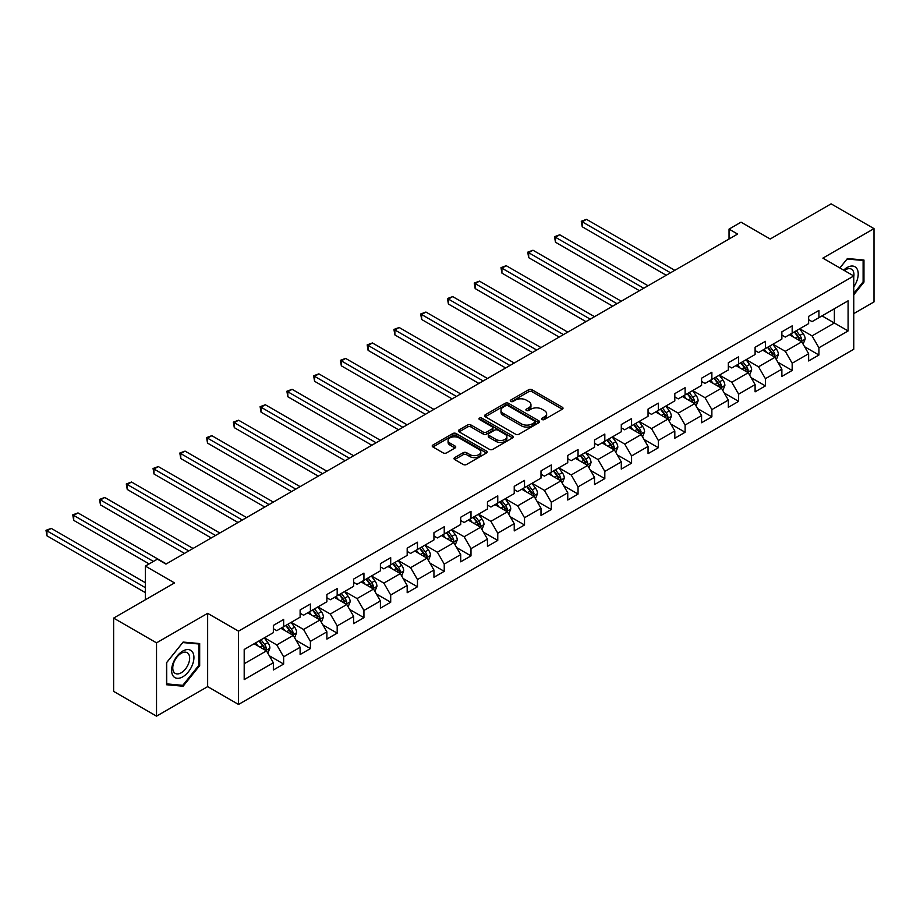 <?xml version="1.0" encoding="UTF-8"?>
<svg xmlns="http://www.w3.org/2000/svg" width="920" height="920" viewBox="0 0 920 920"><rect width="100%" height="100%" fill="white"/><g stroke="black" fill="none" stroke-linecap="round" stroke-linejoin="round"><path stroke-width="1.38" d="M542.075 419.52A1.667 0.966 0 0 0 544.433 419.52L562.327 409.181A2.38 1.38 0 0 0 563.017 408.216A2.38 1.38 0 0 0 562.327 407.238L532.013 389.747A2.38 1.38 0 0 0 528.643 389.747L510.749 400.073A1.667 0.966 0 0 0 510.266 400.752A1.667 0.966 0 0 0 510.749 401.43A1.667 0.966 0 0 0 513.107 401.43L515.418 400.096A7.624 4.404 0 0 1 526.205 400.096L528.724 401.557A7.624 4.404 0 0 1 530.955 404.662A7.624 4.404 0 0 1 528.724 407.778L526.412 409.112A1.667 0.966 0 0 0 525.918 409.791A1.667 0.966 0 0 0 526.412 410.469A1.667 0.966 0 0 0 528.77 410.469L531.082 409.135A7.624 4.404 0 0 1 541.857 409.135L544.387 410.596A7.624 4.404 0 0 1 546.618 413.712A7.624 4.404 0 0 1 544.387 416.817L542.075 418.151A1.667 0.966 0 0 0 541.581 418.83A1.667 0.966 0 0 0 542.075 419.52L542.075 418.151M454.71 457.608A2.38 1.38 0 0 0 454.02 458.574A2.38 1.38 0 0 0 454.71 459.551L463.22 464.462A2.38 1.38 0 0 0 466.589 464.462L486.461 452.985A2.38 1.38 0 0 0 487.151 452.019A2.38 1.38 0 0 0 486.461 451.041L456.147 433.538A2.38 1.38 0 0 0 452.778 433.538L432.906 445.015A2.38 1.38 0 0 0 432.204 445.981A2.38 1.38 0 0 0 432.906 446.959L443.175 452.893A2.38 1.38 0 0 0 446.545 452.893L455.055 447.982A2.38 1.38 0 0 0 455.745 447.005A2.38 1.38 0 0 0 455.055 446.039L449.96 443.095A6.371 3.68 0 0 1 448.086 440.496A6.371 3.68 0 0 1 452.019 437.092A6.371 3.68 0 0 1 458.965 437.897L478.917 449.409A6.371 3.68 0 0 1 480.792 452.019A6.371 3.68 0 0 1 476.859 455.411A6.371 3.68 0 0 1 469.913 454.618L466.589 452.697A2.38 1.38 0 0 0 463.22 452.697L454.71 457.608L454.71 459.551M853.76 313.605L874 301.909L874 228.62L831.105 203.849L770.201 239.016L741.037 222.18L729.031 229.114L737.61 234.059L165.956 564.098L157.377 559.153L145.371 566.087L145.371 599.759M156.526 642.85L156.526 716.151L207.644 686.63L207.644 613.33L156.526 642.85L113.631 618.091L174.535 582.923L145.371 566.087M207.644 613.33L238.533 631.154L853.76 275.965L853.76 349.266L238.533 704.456L238.533 631.154M874 228.62L822.871 258.129L853.76 275.965M515.591 434.217A2.38 1.38 0 0 0 518.96 434.217L538.832 422.751A2.38 1.38 0 0 0 539.534 421.774A2.38 1.38 0 0 0 538.832 420.808L508.518 403.305A2.38 1.38 0 0 0 505.149 403.305L485.277 414.782A2.38 1.38 0 0 0 484.587 415.748A2.38 1.38 0 0 0 485.277 416.725L515.591 434.217M480.136 419.876A1.667 0.966 0 0 1 481.827 420.106L481.827 418.128L512.647 435.919A2.38 1.38 0 0 1 513.337 436.897A2.38 1.38 0 0 1 512.647 437.862L492.775 449.339A2.38 1.38 0 0 1 489.405 449.339L459.091 431.836L459.091 429.893A2.38 1.38 0 0 0 458.39 430.87A2.38 1.38 0 0 0 459.091 431.836M459.091 429.893L467.601 424.982A2.38 1.38 0 0 1 470.971 424.982L483.253 432.078A2.38 1.38 0 0 0 486.622 432.078L492.269 428.823A2.38 1.38 0 0 0 492.97 427.857A2.38 1.38 0 0 0 492.269 426.88L479.469 419.497A1.667 0.966 0 0 1 478.986 418.807A1.667 0.966 0 0 1 480.01 417.921A1.667 0.966 0 0 1 481.827 418.128M156.526 716.151L113.631 691.38L113.631 618.091M269.33 655.776L283.647 664.044L283.647 656.811L300.115 647.3L300.115 654.534L310.408 648.588L310.408 641.366L326.887 631.856L326.887 639.089L337.18 633.144L337.18 625.91L353.648 616.4L353.648 623.633L363.94 617.688L363.94 610.455L380.409 600.956L380.409 608.178L390.701 602.244L390.701 595.01L407.18 585.499L407.18 592.733L417.473 586.787L417.473 579.554L433.941 570.043L433.941 577.277L444.233 571.332L444.233 564.098L460.701 554.599L460.701 561.821L470.994 555.887L470.994 548.653L487.462 539.143L487.462 546.376L497.766 540.431L497.766 533.197L514.234 523.687L514.234 530.92L524.526 524.975L524.526 517.741L540.995 508.242L540.995 515.464L551.287 509.53L551.287 502.297L567.755 492.786L567.755 500.02L578.047 494.074L578.047 486.841L594.527 477.33L594.527 484.564L604.819 478.618L604.819 471.397L621.287 461.886L621.287 469.108L631.58 463.174L631.58 455.94L648.048 446.43L648.048 453.663L658.341 447.718L658.341 440.484L674.82 430.974L674.82 438.207L685.112 432.262L685.112 425.04L701.581 415.529L701.581 422.751L711.873 416.817L711.873 409.584L728.341 400.073L728.341 407.307L738.633 401.361L738.633 394.128L755.101 384.617L755.101 391.851L765.405 385.905L765.405 378.683L781.873 369.173L781.873 376.406L792.166 370.461L792.166 363.228L808.634 353.717L808.634 360.95L818.926 355.005L818.926 347.772L848.091 330.935L848.091 300.828L834.371 308.752L834.371 323.012L848.091 330.935M283.647 664.044L273.355 669.99L273.355 662.756L244.191 679.592L244.191 649.485L273.355 632.649L273.355 625.416L283.647 619.47L283.647 626.704L300.115 617.193L300.115 609.96L310.408 604.026L310.408 611.248L326.887 601.737L326.887 594.515L337.18 588.57L337.18 595.803L353.648 586.293L353.648 579.059L363.94 573.114L363.94 580.347L380.409 570.837L380.409 563.603L390.701 557.669L390.701 564.891L407.18 555.381L407.18 548.159L417.473 542.213L417.473 549.447L433.941 539.936L433.941 532.703L444.233 526.757L444.233 533.991L460.701 524.481L460.701 517.247L470.994 511.313L470.994 518.535L487.462 509.024L487.462 501.803L497.766 495.857L497.766 503.091L514.234 493.58L514.234 486.346L524.526 480.401L524.526 487.634L540.995 478.124L540.995 470.89L551.287 464.956L551.287 472.178L567.755 462.679L567.755 455.446L578.047 449.5L578.047 456.734L594.527 447.223L594.527 439.99L604.819 434.044L604.819 441.278L621.287 431.767L621.287 424.534L631.58 418.6L631.58 425.822L648.048 416.323L648.048 409.089L658.341 403.144L658.341 410.377L674.82 400.867L674.82 393.633L685.112 387.688L685.112 394.921L701.581 385.411L701.581 378.189L711.873 372.243L711.873 379.466L728.341 369.966L728.341 362.733L738.633 356.787L738.633 364.021L755.101 354.51L755.101 347.277L765.405 341.331L765.405 348.565L781.873 339.054L781.873 331.832L792.166 325.887L792.166 333.12L808.634 323.61L808.634 316.376L818.926 310.431L818.926 317.664L848.091 300.828M280.899 628.291L293.261 635.421L276.782 644.931L264.431 637.801M273.355 628.682L276.782 630.66L283.647 626.704M276.782 644.931L283.647 656.811M293.261 635.421L300.115 647.3M307.671 612.835L320.022 619.965L303.554 629.476L291.203 622.345M300.115 613.237L303.554 615.216L310.408 611.248M303.554 629.476L310.408 641.366M320.022 619.965L326.887 631.856M334.431 597.379L346.782 604.52L330.315 614.019L317.964 606.889M326.887 597.781L330.315 599.759L337.18 595.803M330.315 614.019L337.18 625.91M346.782 604.52L353.648 616.4M361.192 581.934L373.554 589.064L357.075 598.575L344.724 591.445M353.648 582.325L357.075 584.315L363.94 580.347M357.075 598.575L363.94 610.455M373.554 589.064L380.409 600.956M387.964 566.478L400.315 573.608L383.847 583.119L371.484 575.989M380.409 566.881L383.847 568.859L390.701 564.891M383.847 583.119L390.701 595.01M400.315 573.608L407.18 585.499M414.724 551.022L427.075 558.164L410.607 567.674L398.256 560.533M407.18 551.425L410.607 553.403L417.473 549.447M410.607 567.674L417.473 579.554M427.075 558.164L433.941 570.043M441.485 535.578L453.836 542.708L437.368 552.218L425.017 545.088M433.941 535.969L437.368 537.958L444.233 533.991M437.368 552.218L444.233 564.098M453.836 542.708L460.701 554.599M468.257 520.122L480.608 527.252L464.14 536.762L451.777 529.632M460.701 520.524L464.14 522.502L470.994 518.535M464.14 536.762L470.994 548.653M480.608 527.252L487.462 539.143M495.017 504.678L507.368 511.807L490.9 521.318L478.549 514.177M487.462 505.068L490.9 507.046L497.766 503.091M490.9 521.318L497.766 533.197M507.368 511.807L514.234 523.687M521.778 489.221L534.129 496.351L517.661 505.862L505.31 498.732M514.234 489.612L517.661 491.602L524.526 487.634M517.661 505.862L524.526 517.741M534.129 496.351L540.995 508.242M548.538 473.765L560.901 480.895L544.422 490.406L532.07 483.276M540.995 474.168L544.422 476.146L551.287 472.178M544.422 490.406L551.287 502.297M560.901 480.895L567.755 492.786M575.31 458.321L587.661 465.451L571.193 474.961L558.842 467.82M567.755 458.712L571.193 460.69L578.047 456.734M571.193 474.961L578.047 486.841M587.661 465.451L594.527 477.33M602.071 442.865L614.422 449.995L597.954 459.505L585.603 452.375M594.527 443.256L597.954 445.245L604.819 441.278M597.954 459.505L604.819 471.397M614.422 449.995L621.287 461.886M628.831 427.409L641.194 434.539L624.714 444.049L612.363 436.919M621.287 427.811L624.714 429.789L631.58 425.822M624.714 444.049L631.58 455.94M641.194 434.539L648.048 446.43M655.603 411.964L667.954 419.094L651.486 428.605L639.124 421.463M648.048 412.355L651.486 414.334L658.341 410.377M651.486 428.605L658.341 440.484M667.954 419.094L674.82 430.974M682.364 396.508L694.715 403.638L678.247 413.149L665.896 406.019M674.82 396.899L678.247 398.889L685.112 394.921M678.247 413.149L685.112 425.04M694.715 403.638L701.581 415.529M709.124 381.053L721.475 388.183L705.007 397.693L692.656 390.563M701.581 381.455L705.007 383.433L711.873 379.466M705.007 397.693L711.873 409.584M721.475 388.183L728.341 400.073M735.896 365.608L748.247 372.738L731.779 382.248L719.417 375.118M728.341 365.999L731.779 367.977L738.633 364.021M731.779 382.248L738.633 394.128M748.247 372.738L755.101 384.617M762.657 350.152L775.008 357.282L758.54 366.792L746.189 359.662M755.101 350.543L758.54 352.532L765.405 348.565M758.54 366.792L765.405 378.683M775.008 357.282L781.873 369.173M789.418 334.696L801.769 341.837L785.3 351.336L772.949 344.206M781.873 335.098L785.3 337.077L792.166 333.12M785.3 351.336L792.166 363.228M801.769 341.837L808.634 353.717M822.02 315.882L834.371 323.012L812.061 335.892L799.71 328.762M808.634 319.642L812.061 321.62L818.926 317.664M812.061 335.892L818.926 347.772M207.644 686.63L238.533 704.456M729.031 229.114L729.031 239.016M244.191 663.745L266.489 650.877L254.138 643.735M266.489 650.877L273.355 662.756M804.597 346.736L818.926 355.005M777.837 362.192L792.166 370.461M751.077 377.637L765.405 385.905M724.316 393.093L738.633 401.361M697.544 408.549L711.873 416.817M670.783 423.993L685.112 432.262M644.023 439.449L658.341 447.718M617.251 454.894L631.58 463.174M590.49 470.35L604.819 478.618M563.73 485.806L578.047 494.074M536.958 501.25L551.287 509.53M510.197 516.707L524.526 524.975M483.437 532.162L497.766 540.431M456.676 547.607L470.994 555.887M429.904 563.063L444.233 571.332M403.144 578.519L417.473 586.787M376.383 593.963L390.701 602.244M349.611 609.419L363.94 617.688M322.851 624.875L337.18 633.144M296.091 640.32L310.408 648.588M853.76 294.791L863.96 282.095L863.96 260.026L847.412 258.543L839.856 267.938M166.554 684.744L183.114 686.216L199.674 665.62L199.674 643.551L183.114 642.068L166.554 662.664L166.554 684.744M863.109 281.601L863.96 282.095M198.812 665.125L199.674 665.62M181.367 685.204L183.114 686.216M542.742 419.75L544.387 418.796A7.624 4.404 0 0 0 546.618 415.69L546.618 413.712M530.955 404.662L530.955 406.651A7.624 4.404 0 0 1 528.724 409.756L527.079 410.711M562.292 409.204L532.013 391.724A2.38 1.38 0 0 0 528.643 391.724L511.416 401.672M538.798 422.763L508.518 405.283A2.38 1.38 0 0 0 505.149 405.283L485.311 416.737M534.623 422.452A1.667 0.966 0 0 0 535.106 421.774A1.667 0.966 0 0 0 534.623 421.095L508.012 405.731A1.667 0.966 0 0 0 505.655 405.731L503.217 407.146A7.624 4.404 0 0 0 500.986 410.251A7.624 4.404 0 0 0 503.217 413.367L521.398 423.867A7.624 4.404 0 0 0 532.174 423.867L534.623 422.452L534.623 424.442A1.667 0.966 0 0 0 535.106 423.763L535.106 421.774M500.986 410.251L500.986 412.24A7.624 4.404 0 0 0 503.217 415.345L503.217 413.367M534.623 424.442L532.174 425.845A7.624 4.404 0 0 1 521.398 425.845L503.217 415.345M459.126 431.859L467.601 426.96L467.601 424.982M492.97 427.857L492.97 429.835A2.38 1.38 0 0 1 492.269 430.801L486.622 434.067A2.38 1.38 0 0 1 483.253 434.067L470.971 426.96A2.38 1.38 0 0 0 467.601 426.96M481.827 420.106L512.612 437.885M496.018 439.449A6.371 3.68 0 0 0 502.952 440.243A6.371 3.68 0 0 0 506.885 436.85A6.371 3.68 0 0 0 505.022 434.251L497.996 430.192A2.38 1.38 0 0 0 494.626 430.192L488.98 433.447A2.38 1.38 0 0 0 488.29 434.412A2.38 1.38 0 0 0 488.98 435.39L496.018 439.449L496.018 441.428A6.371 3.68 0 0 0 502.952 442.221A6.371 3.68 0 0 0 506.885 438.828L506.885 436.85M488.29 434.412L488.29 436.402A2.38 1.38 0 0 0 488.98 437.368L488.98 435.39M496.018 441.428L488.98 437.368M480.792 452.019L480.792 453.997A6.371 3.68 0 0 1 476.859 457.389A6.371 3.68 0 0 1 469.913 456.596L466.589 454.675A2.38 1.38 0 0 0 463.22 454.675L454.744 459.563M448.086 440.496L448.086 442.474A6.371 3.68 0 0 0 449.96 445.073L449.96 443.095M455.02 447.994L449.96 445.073M486.461 451.041L486.461 452.985L456.147 435.516A2.38 1.38 0 0 0 452.778 435.516L432.94 446.982M803.125 344.183L805.172 339.043A6.428 3.714 -120 0 0 803.114 333.569L799.572 328.831M793.408 336.996L790.993 333.787M674.808 270.319L586.511 219.339L582.222 221.812L582.222 226.768L666.241 275.264M800.779 341.262L801.699 339.308A6.428 3.714 -120 0 0 799.859 335.443L796.317 330.717M794.707 331.648L798.629 336.892A3.277 1.886 60 0 1 799.227 337.881L801.699 339.308M794.259 331.901L797.801 336.639A6.428 3.714 60 0 1 799.641 340.503M582.222 226.768L581.279 221.271L670.53 272.791M581.279 221.271L586.511 219.339M853.76 286.856A15.767 9.108 120 0 0 856.727 281.279A15.767 9.108 120 0 0 855.738 267.317A15.767 9.108 120 0 0 843.651 270.135M862.04 259.854L863.109 260.464L863.109 281.853L853.76 293.48M839.891 267.961L847.067 259.026L863.109 260.464M853.76 276.793A11.937 6.888 120 0 0 851.471 269.18A11.937 6.888 120 0 0 844.341 270.526M182.769 676.821A15.767 9.108 120 0 0 193.924 657.512A15.767 9.108 120 0 0 182.769 651.072A15.767 9.108 120 0 0 171.614 670.381A15.767 9.108 120 0 0 182.769 676.821M181.205 672.796A11.937 6.888 120 0 0 189.002 662.273A11.937 6.888 120 0 0 187.174 652.706A11.937 6.888 120 0 0 181.205 653.292A11.937 6.888 120 0 0 173.408 663.814A11.937 6.888 120 0 0 175.237 673.382A11.937 6.888 120 0 0 181.205 672.796M166.727 662.515L182.769 642.562L198.812 643.988L198.812 665.379L182.769 685.331L166.727 683.905L166.692 662.492M197.754 643.379L198.812 643.988M776.365 359.628L778.4 354.487A6.428 3.714 -120 0 0 776.353 349.013L772.811 344.287M766.636 352.452L764.232 349.243M648.048 285.763L559.751 234.784L555.462 237.268L555.462 242.213L639.469 290.72M774.007 356.707L774.928 354.763A6.428 3.714 -120 0 0 773.087 350.899L769.557 346.173M767.935 347.104L771.869 352.348A3.277 1.886 60 0 1 772.466 353.337L774.928 354.763M767.498 347.357L771.029 352.084A6.428 3.714 60 0 1 772.869 355.948M555.462 242.213L554.518 236.716L643.758 288.248M554.518 236.716L559.751 234.784M749.605 375.084L751.64 369.943A6.428 3.714 -120 0 0 749.593 364.469L746.051 359.743M739.875 367.908L737.472 364.688M621.287 301.219L532.979 250.24L528.689 252.712L528.689 257.669L612.708 306.176M747.247 372.163L748.167 370.219A6.428 3.714 -120 0 0 746.327 366.344L742.785 361.617M741.175 362.549L745.108 367.793A3.277 1.886 60 0 1 745.706 368.793L748.167 370.219M740.726 362.813L744.269 367.54A6.428 3.714 60 0 1 746.108 371.404M528.689 257.669L527.746 252.172L616.998 303.692M527.746 252.172L532.979 250.24M722.832 390.54L724.88 385.399A6.428 3.714 -120 0 0 722.821 379.914L719.279 375.187M713.115 383.353L710.7 380.144M594.527 316.675L506.218 265.696L501.929 268.168L501.929 273.125L585.948 321.62M720.486 387.619L721.406 385.664A6.428 3.714 -120 0 0 719.567 381.8L716.024 377.073M714.414 378.005L718.336 383.249A3.277 1.886 60 0 1 718.934 384.238L721.406 385.664M713.966 378.258L717.508 382.984A6.428 3.714 60 0 1 719.348 386.86M501.929 273.125L500.986 267.628L590.237 319.148M500.986 267.628L506.218 265.696M696.072 405.984L698.107 400.844A6.428 3.714 -120 0 0 696.06 395.37L692.519 390.643M686.343 398.808L683.939 395.6M567.755 332.12L479.458 281.14L475.168 283.624L475.168 288.57L559.176 337.077M693.726 403.063L694.646 401.12A6.428 3.714 -120 0 0 692.806 397.256L689.264 392.529M687.654 393.461L691.575 398.705A3.277 1.886 60 0 1 692.173 399.694L694.646 401.12M687.206 393.714L690.747 398.44A6.428 3.714 60 0 1 692.587 402.304M475.168 288.57L474.225 283.072L563.466 334.604M474.225 283.072L479.458 281.14M669.311 421.44L671.347 416.3A6.428 3.714 -120 0 0 669.3 410.826L665.758 406.099M659.582 414.264L657.179 411.044M540.995 347.576L452.686 296.596L448.408 299.069L448.408 304.025L532.415 352.532M666.954 418.519L667.874 416.576A6.428 3.714 -120 0 0 666.034 412.7L662.492 407.974M660.882 408.905L664.815 414.149A3.277 1.886 60 0 1 665.413 415.15L667.874 416.576M660.433 409.17L663.975 413.897A6.428 3.714 60 0 1 665.815 417.76M448.408 304.025L447.453 298.528L536.705 350.048M447.453 298.528L452.686 296.596M642.539 436.897L644.586 431.756A6.428 3.714 -120 0 0 642.528 426.27L638.986 421.544M632.822 429.709L630.418 426.5M514.234 363.032L425.925 312.053L421.636 314.525L421.636 319.481L505.655 367.977M640.193 433.964L641.113 432.02A6.428 3.714 -120 0 0 639.273 428.156L635.731 423.43M634.121 424.361L638.054 429.605A3.277 1.886 60 0 1 638.641 430.594L641.113 432.02M633.673 424.614L637.215 429.341A6.428 3.714 60 0 1 639.055 433.216M421.636 319.481L420.693 313.984L509.944 365.504M420.693 313.984L425.925 312.053M615.779 452.341L617.826 447.2A6.428 3.714 -120 0 0 615.768 441.726L612.226 437M606.05 445.165L603.646 441.956M487.462 378.476L399.165 327.497L394.875 329.981L394.875 334.926L478.883 383.433M613.433 449.42L614.353 447.476A6.428 3.714 -120 0 0 612.513 443.612L608.971 438.886M607.361 439.817L611.282 445.061A3.277 1.886 60 0 1 611.88 446.05L614.353 447.476M606.912 440.07L610.455 444.797A6.428 3.714 60 0 1 612.294 448.661M394.875 334.926L393.933 329.429L483.172 380.96M393.933 329.429L399.165 327.497M589.019 467.797L591.054 462.656A6.428 3.714 -120 0 0 589.007 457.183L585.465 452.456M579.289 460.621L576.886 457.401M460.701 393.933L372.404 342.953L368.115 345.425L368.115 350.382L452.122 398.889M586.661 464.876L587.581 462.933A6.428 3.714 -120 0 0 585.741 459.057L582.199 454.33M580.589 455.262L584.522 460.506A3.277 1.886 60 0 1 585.12 461.506L587.581 462.933M580.14 455.526L583.683 460.253A6.428 3.714 60 0 1 585.522 464.117M368.115 350.382L367.172 344.885L456.412 396.405M367.172 344.885L372.404 342.953M562.246 483.253L564.293 478.101A6.428 3.714 -120 0 0 562.246 472.627L558.704 467.9M552.529 476.065L550.125 472.857M433.941 409.388L345.632 358.409L341.343 360.881L341.343 365.827L425.362 414.334M559.9 480.32L560.82 478.377A6.428 3.714 -120 0 0 558.98 474.513L555.438 469.786M553.828 470.718L557.761 475.962A3.277 1.886 60 0 1 558.348 476.951L560.82 478.377M553.38 470.971L556.922 475.697A6.428 3.714 60 0 1 558.762 479.573M341.343 365.827L340.4 360.329L429.651 411.861M340.4 360.329L345.632 358.409M535.486 498.697L537.533 493.557A6.428 3.714 -120 0 0 535.474 488.083L531.933 483.356M525.768 491.522L523.353 488.313M407.18 424.833L318.872 373.853L314.582 376.326L314.582 381.282L398.601 429.789M533.14 495.776L534.06 493.833A6.428 3.714 -120 0 0 532.22 489.969L528.678 485.242M527.068 486.174L530.99 491.418A3.277 1.886 60 0 1 531.587 492.407L534.06 493.833M526.62 486.427L530.161 491.153A6.428 3.714 60 0 1 532.001 495.017M314.582 381.282L313.639 375.785L402.891 427.317M313.639 375.785L318.872 373.853M508.725 514.153L510.761 509.013A6.428 3.714 -120 0 0 508.714 503.539L505.172 498.812M498.996 506.977L496.593 503.757M380.409 440.289L292.111 389.309L287.822 391.782L287.822 396.738L371.829 445.245M506.368 511.232L507.299 509.289A6.428 3.714 -120 0 0 505.448 505.413L501.917 500.687M500.296 501.618L504.229 506.862A3.277 1.886 60 0 1 504.827 507.863L507.299 509.289M499.859 501.883L503.389 506.609A6.428 3.714 60 0 1 505.229 510.473M287.822 396.738L286.879 391.241L376.119 442.761M286.879 391.241L292.111 389.309M481.965 529.598L484 524.457A6.428 3.714 -120 0 0 481.953 518.983L478.411 514.257M472.236 522.422L469.832 519.213M353.648 455.745L265.339 404.754L261.05 407.238L261.05 412.183L345.069 460.69M479.607 526.677L480.527 524.733A6.428 3.714 -120 0 0 478.687 520.87L475.145 516.143M473.535 517.074L477.468 522.318A3.277 1.886 60 0 1 478.066 523.308L480.527 524.733M473.087 517.327L476.629 522.054A6.428 3.714 60 0 1 478.469 525.929M261.05 412.183L260.107 406.686L349.358 458.217M260.107 406.686L265.339 404.754M455.193 545.054L457.24 539.913A6.428 3.714 -120 0 0 455.181 534.439L451.639 529.713M445.475 537.878L443.06 534.669M326.887 471.19L238.579 420.21L234.289 422.683L234.289 427.639L318.308 476.146M452.847 542.133L453.767 540.189A6.428 3.714 -120 0 0 451.927 536.325L448.385 531.599M446.775 532.519L450.697 537.763A3.277 1.886 60 0 1 451.294 538.764L453.767 540.189M446.326 532.784L449.868 537.51A6.428 3.714 60 0 1 451.709 541.374M234.289 427.639L233.346 422.142L322.598 473.673M233.346 422.142L238.579 420.21M428.433 560.51L430.468 555.37A6.428 3.714 -120 0 0 428.421 549.895L424.879 545.169M418.703 553.322L416.3 550.114M300.115 486.645L211.818 435.666L207.529 438.138L207.529 443.095L291.536 491.602M426.086 557.589L427.006 555.645A6.428 3.714 -120 0 0 425.166 551.77L421.624 547.043M420.014 547.975L423.936 553.219A3.277 1.886 60 0 1 424.534 554.219L427.006 555.645M419.566 548.24L423.108 552.966A6.428 3.714 60 0 1 424.948 556.83M207.529 443.095L206.586 437.598L295.826 489.118M206.586 437.598L211.818 435.666M401.672 575.954L403.707 570.814A6.428 3.714 -120 0 0 401.66 565.34L398.118 560.613M391.943 568.778L389.539 565.57M273.355 502.101L185.058 451.11L180.768 453.594L180.768 458.539L264.776 507.046M399.315 573.034L400.234 571.09A6.428 3.714 -120 0 0 398.394 567.226L394.853 562.499M393.242 563.431L397.175 568.675A3.277 1.886 60 0 1 397.773 569.664L400.234 571.09M392.794 563.684L396.336 568.41A6.428 3.714 60 0 1 398.176 572.286M180.768 458.539L179.814 453.042L269.065 504.574M179.814 453.042L185.058 451.11M374.9 591.41L376.947 586.27A6.428 3.714 -120 0 0 374.888 580.796L371.358 576.069M365.183 584.234L362.779 581.026M246.594 517.546L158.286 466.566L153.996 469.039L153.996 473.995L238.015 522.502M372.554 588.49L373.474 586.546A6.428 3.714 -120 0 0 371.634 582.682L368.092 577.955M366.482 578.875L370.415 584.12A3.277 1.886 60 0 1 371.001 585.12L373.474 586.546M366.034 579.14L369.575 583.866A6.428 3.714 60 0 1 371.416 587.73M153.996 473.995L153.053 468.498L242.305 520.03M153.053 468.498L158.286 466.566M348.139 606.866L350.186 601.726A6.428 3.714 -120 0 0 348.128 596.252L344.586 591.525M338.41 599.679L336.007 596.47M219.822 533.002L131.525 482.022L127.236 484.495L127.236 489.451L211.255 537.958M345.793 603.945L346.714 602.002A6.428 3.714 -120 0 0 344.873 598.126L341.331 593.4M339.721 594.331L343.643 599.575A3.277 1.886 60 0 1 344.241 600.576L346.714 602.002M339.273 594.596L342.815 599.322A6.428 3.714 60 0 1 344.655 603.186M127.236 489.451L126.293 483.954L215.533 535.474M126.293 483.954L131.525 482.022M321.379 622.311L323.414 617.17A6.428 3.714 -120 0 0 321.367 611.696L317.825 606.97M311.65 615.135L309.247 611.926M193.062 548.458L104.765 497.467L100.475 499.951L100.475 504.896L184.483 553.403M319.022 619.39L319.941 617.446A6.428 3.714 -120 0 0 318.101 613.582L314.559 608.856M312.949 609.787L316.882 615.031A3.277 1.886 60 0 1 317.48 616.02L319.941 617.446M312.501 610.04L316.043 614.767A6.428 3.714 60 0 1 317.883 618.643M100.475 504.896L99.532 499.399L188.772 550.93M99.532 499.399L104.765 497.467M294.618 637.767L296.654 632.626A6.428 3.714 -120 0 0 294.607 627.153L291.065 622.426M284.889 630.591L282.486 627.382M166.302 563.903L77.993 512.923L73.703 515.395L73.703 520.352L149.143 563.903M292.261 634.846L293.181 632.903A6.428 3.714 -120 0 0 291.341 629.038L287.799 624.312M286.189 625.232L290.122 630.476A3.277 1.886 60 0 1 290.708 631.476L293.181 632.903M285.74 625.496L289.282 630.223A6.428 3.714 60 0 1 291.123 634.087M73.703 520.352L72.76 514.855L153.433 561.43M72.76 514.855L77.993 512.923M267.846 653.223L269.893 648.082A6.428 3.714 -120 0 0 267.835 642.608L264.293 637.882M258.129 646.035L255.714 642.827M145.371 582.728L51.232 528.379L46.943 530.851L46.943 535.808L145.371 592.63M265.5 650.302L266.42 648.347A6.428 3.714 -120 0 0 264.58 644.483L261.038 639.756M259.428 640.688L263.35 645.932A3.277 1.886 60 0 1 263.948 646.932L266.42 648.347M258.98 640.952L262.522 645.679A6.428 3.714 60 0 1 264.362 649.543M46.943 535.808L46 530.311L145.371 587.673M46 530.311L51.232 528.379M544.387 418.796L544.387 416.817M526.412 410.469L526.412 409.112M528.724 409.756L528.724 407.778M510.749 401.43L510.749 400.073M528.643 391.724L528.643 389.747M532.013 391.724L532.013 389.747M562.327 409.181L562.327 407.238M485.277 416.725L485.277 414.782M505.149 405.283L505.149 403.305M508.518 405.283L508.518 403.305M538.832 422.751L538.832 420.808M521.398 425.845L521.398 423.867M532.174 425.845L532.174 423.867M470.971 426.96L470.971 424.982M483.253 434.067L483.253 432.078M486.622 434.067L486.622 432.078M492.269 430.801L492.269 428.823M512.647 437.862L512.647 435.919M463.22 454.675L463.22 452.697M466.589 454.675L466.589 452.697M469.913 456.596L469.913 454.618M455.055 447.982L455.055 446.039M432.906 446.959L432.906 445.015M452.778 435.516L452.778 433.538M456.147 435.516L456.147 433.538M801.136 341.469L805.126 339.158M799.859 335.443L803.114 333.569M795.282 338.089L797.801 336.639M774.375 356.914L778.366 354.614M773.087 350.899L776.353 349.013M768.522 353.533L771.029 352.084M747.603 372.37L751.594 370.07M746.327 366.344L749.593 364.469M741.75 368.989L744.269 367.54M720.843 387.826L724.833 385.514M719.567 381.8L722.821 379.914M714.99 384.445L717.508 382.984M694.082 403.27L698.073 400.971M692.806 397.256L696.06 395.37M688.229 399.889L690.747 398.44M667.322 418.726L671.301 416.426M666.034 412.7L669.3 410.826M661.469 415.345L663.975 413.897M640.55 434.183L644.54 431.871M639.273 428.156L642.528 426.27M634.696 430.801L637.215 429.341M613.789 449.627L617.78 447.327M612.513 443.612L615.768 441.726M607.936 446.246L610.455 444.797M587.029 465.083L591.019 462.783M585.741 459.057L589.007 457.183M581.175 461.702L583.683 460.253M560.257 480.539L564.247 478.227M558.98 474.513L562.246 472.627M554.403 477.158L556.922 475.697M533.496 495.983L537.487 493.683M532.22 489.969L535.474 488.083M527.643 492.602L530.161 491.153M506.736 511.44L510.726 509.139M505.448 505.413L508.714 503.539M500.882 508.058L503.389 506.609M479.975 526.884L483.954 524.584M478.687 520.87L481.953 518.983M474.11 523.514L476.629 522.054M453.203 542.34L457.194 540.04M451.927 536.325L455.181 534.439M447.35 538.959L449.868 537.51M426.443 557.796L430.433 555.496M425.166 551.77L428.421 549.895M420.589 554.415L423.108 552.966M399.683 573.24L403.661 570.941M398.394 567.226L401.66 565.34M393.829 569.871L396.336 568.41M372.91 588.697L376.901 586.396M371.634 582.682L374.888 580.796M367.057 585.316L369.575 583.866M346.15 604.153L350.141 601.841M344.873 598.126L348.128 596.252M340.296 600.771L342.815 599.322M319.389 619.597L323.38 617.297M318.101 613.582L321.367 611.696M313.536 616.227L316.043 614.767M292.617 635.053L296.608 632.753M291.341 629.038L294.607 627.153M286.764 631.672L289.282 630.223M265.857 650.509L269.847 648.197M264.58 644.483L267.835 642.608M260.003 647.128L262.522 645.679"/></g></svg>
